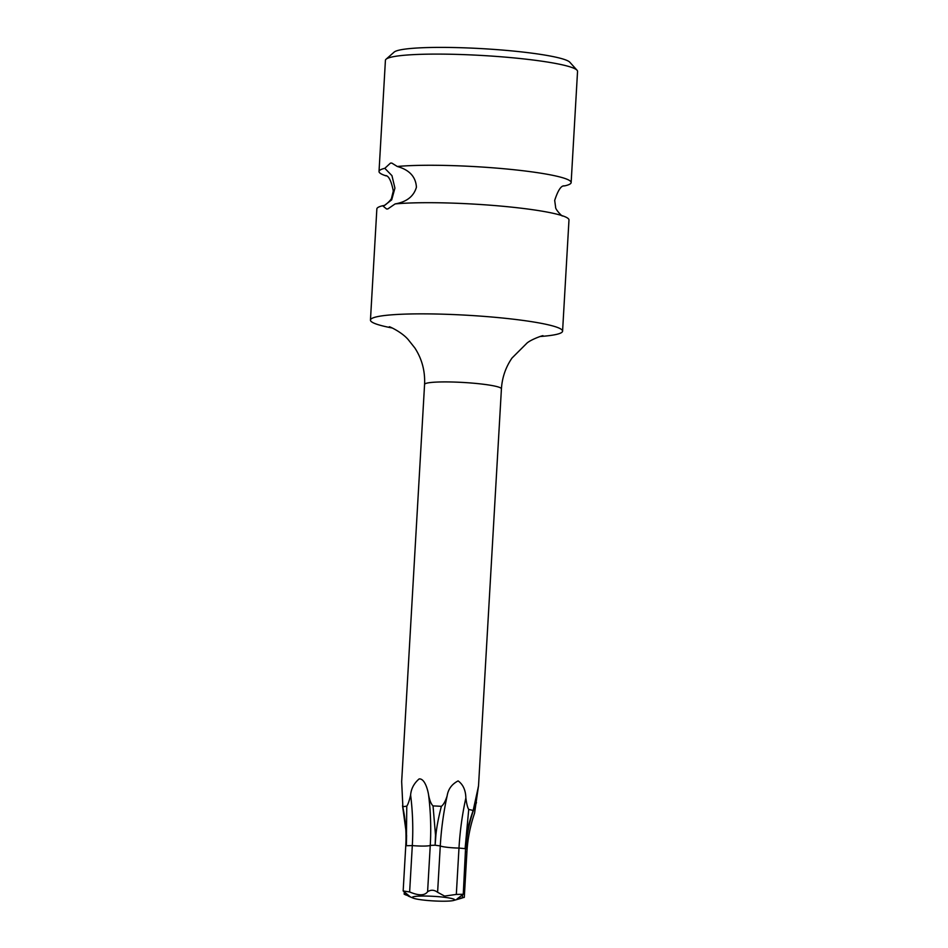 <?xml version="1.0" encoding="UTF-8"?>
<svg xmlns="http://www.w3.org/2000/svg" width="948" height="948" viewBox="0 0 948 948"><rect width="100%" height="100%" fill="white"/><g stroke="black" fill="none" stroke-linecap="round" stroke-linejoin="round"><path stroke-width="1.42" d="M571.146 182.561L577.545 71.396A96.222 10.392 -176.7 0 0 577.048 70.235L569.843 62.248A88.52 9.563 -176.7 0 0 523.367 52.116A88.52 9.563 -176.7 0 0 394.131 52.116L386.061 59.226A96.222 10.392 -176.7 0 0 385.421 60.316L379.022 171.481A96.222 10.392 3.3 0 1 384.805 168.317L390.469 163.103L391.808 163.08L397.283 166.481A96.222 10.392 3.3 0 1 520.108 170.403A96.222 10.392 3.3 0 1 571.146 182.561A96.222 10.392 3.3 0 1 565.352 185.725L564.001 185.938M563.681 186.009L564.19 185.867C561.133 185.524 557.969 190.37 554.687 200.395L555.623 207.221C555.22 209.401 562.555 216.95 562.448 215.919M539.993 336.516A96.222 10.392 3.3 0 0 562.579 331.16A96.222 10.392 3.3 0 0 511.541 318.99A96.222 10.392 -176.7 0 0 370.455 320.08L376.854 208.916A96.222 10.392 3.3 0 1 382.648 205.752L386.559 208.975L387.827 208.939L395.126 203.915C406.645 201.936 413.743 196.378 416.421 187.242C415.805 176.814 409.429 169.893 397.283 166.481M395.126 203.915A96.222 10.392 3.3 0 1 517.952 207.825A96.222 10.392 3.3 0 1 554.568 213.62A96.222 10.392 3.3 0 1 568.978 219.995L562.579 331.16M577.048 70.235A96.222 10.392 -176.7 0 0 526.519 59.226A96.222 10.392 -176.7 0 0 386.061 59.226M370.455 320.08A96.222 10.392 -176.7 0 0 392.259 327.996M386.097 175.878A96.222 10.392 3.3 0 1 379.022 171.481M424.574 384.402L401.668 781.626L402.864 806.76A38.489 4.159 3.3 0 1 406.775 806.191C408.067 804.295 409.346 800.574 410.614 795.04C411.136 788.748 413.968 783.368 419.135 778.924C424.858 778.296 427.904 790.371 428.567 794.839C429.598 800.361 431.091 804.046 433.035 805.907A38.489 4.159 3.3 0 1 441.365 806.345C443.534 804.71 445.465 801.202 447.148 795.834C448.203 789.115 451.864 784.138 458.121 780.903C463.086 784.517 465.669 790.205 465.859 797.967C466.617 803.785 467.565 807.613 468.727 809.474A38.489 4.159 3.3 0 1 473.159 810.493L478.515 786.058L501.421 388.834A38.489 4.159 3.3 0 0 481.003 383.964A38.489 4.159 -176.7 0 0 424.574 384.402C425.202 371.106 421.967 358.972 414.869 347.987L408.185 339.585C401.514 331.753 388.348 325.994 389.379 326.823M475.73 800.242L478.527 785.679L474.581 813.123C470.244 825.791 467.684 838.814 466.902 852.169L465.717 851.742M466.902 852.169L464.295 897.377L457.137 898.894L463.264 894.272L466.049 838.482C466.961 830.78 469.331 821.454 473.159 810.493M463.264 894.272L456.32 894.426L458.986 848.069L465.101 848.65L468.727 809.474M406.775 806.191L406.36 845.533L406.597 835.437L402.533 805.729C405.46 818.918 406.538 832.249 405.768 845.746L412.309 845.592A149.215 79.49 89.4 0 0 410.614 795.04M441.365 806.345C438.462 817.697 436.637 827.249 435.902 835.01L435.12 845.213L435.511 835.105L433.035 805.907M456.32 894.426L444.6 896.085L437.609 892.281C434.172 889.769 430.842 889.591 427.595 891.748C424.704 895.741 418.708 895.813 409.631 891.95L403.161 890.966L409.915 896.524L404.18 894.201L404.298 892.222M453.606 900.47A21.164 2.287 3.3 0 0 443.38 897.164A21.164 2.287 -176.7 0 0 420.023 896.085A21.164 2.287 -176.7 0 0 413.257 898.135A21.164 2.287 -176.7 0 0 423.566 900.079A21.164 2.287 3.3 0 0 453.606 900.47L461.427 898.254M384.805 168.317L391.951 175.653L394.925 188.119L391.69 199.862L384.414 205.443L382.648 205.752M409.631 891.95L412.309 845.592A14.244 1.541 3.3 0 0 430.262 845.403A149.215 79.49 89.4 0 0 428.567 794.839M437.609 892.281L440.275 845.936L435.12 845.213L430.262 845.403L427.595 891.748M465.859 797.967A149.215 68.73 96.5 0 0 458.986 848.069A14.244 1.541 3.3 0 1 440.275 845.936A149.215 68.73 96.5 0 1 447.148 795.834M472.732 812.424A149.215 148.208 162.1 0 1 476.477 802.577M462.387 897.981L462.553 895.113M405.697 894.971L405.803 893.17M542.991 335.687C542.493 335.474 531.401 339.372 527.1 342.975L512.003 358.036C505.675 367.267 502.144 377.529 501.421 388.834M403.161 890.966L405.768 845.746M465.871 848.993C466.677 835.271 469.355 821.928 473.905 808.94M413.257 898.135L408.481 896.168M385.552 175.57L385.552 175.558C388.668 175.641 391.263 180.795 393.313 191.022L391.631 197.717C391.797 199.91 383.596 206.652 383.81 205.621L384.414 205.443M555.35 213.81L554.568 213.62"/></g></svg>
